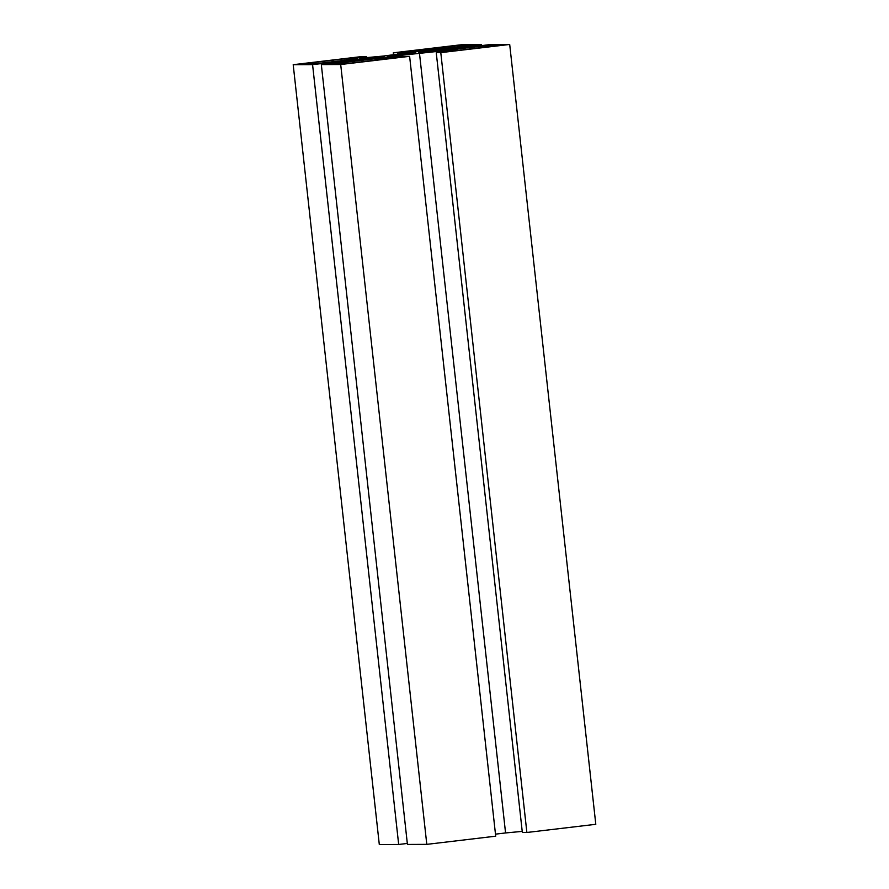 <?xml version="1.0" encoding="UTF-8"?>
<svg xmlns="http://www.w3.org/2000/svg" width="889" height="889" viewBox="0 0 889 889"><rect width="100%" height="100%" fill="white"/><g stroke="black" fill="none" stroke-linecap="round" stroke-linejoin="round"><path stroke-width="1.33" d="M397.594 54.596L415.685 53.007L392.871 55.863L387.215 56.151L397.594 54.596M459.213 45.295L470.392 45.25L467.692 45.695L423.075 50.873L411.885 50.917L459.213 45.295L459.357 46.684M454.568 47.25L454.401 45.75M332.508 63.897L375.014 58.73L391.016 58.23L348.51 63.397L332.508 63.897M379.981 59.663L379.825 58.285M375.18 60.23L375.014 58.73M393.294 52.818L462.202 44.639L481.571 44.561L418.675 52.14L443.1 50.462L490.328 44.528L509.697 44.45L440.788 52.629L436.243 52.651L446.578 51.418L437.021 51.462L395.049 55.996L385.193 57.607L409.618 56.329L340.698 64.508L321.329 64.586L374.369 58.63L384.226 57.018L377.369 57.04L312.572 64.619L293.203 64.697L362.123 56.518L366.657 56.507L356.333 57.729L365.879 57.685L383.437 56.051L417.708 51.54L393.294 52.818L393.516 54.851M481.682 45.55L481.571 44.561M465.569 47.795L465.425 46.484M462.702 48.139L462.524 46.495M428.676 51.818L428.531 50.529M440.788 52.629L526.877 832.482L595.797 824.303L509.697 44.45M526.877 832.482L522.343 832.493L436.243 52.651M437.144 52.54L437.021 51.462M522.221 831.393L505.563 832.949L419.464 53.107M395.216 57.518L395.049 55.996M505.563 832.949L495.484 834.149M340.698 64.508L426.798 844.361L495.706 836.182L409.618 56.329M426.798 844.361L407.429 844.439L321.329 64.586M377.481 58.118L377.369 57.04M359.989 60.33L359.812 58.685M328.83 63.697L328.719 62.708M407.318 843.45L398.672 844.472L312.572 64.619M398.672 844.472L379.303 844.55L293.203 64.697M366.779 57.607L366.657 56.507M408.318 53.073L408.151 51.573M397.994 54.318L397.828 52.807M458.913 50.295L445.622 50.351L490.239 45.172L501.429 45.128L458.913 50.295M490.395 46.561L490.239 45.172M485.594 47.128L485.427 45.628M343.987 58.852L357.289 58.796L317.473 63.53L301.482 64.019L343.987 58.852L344.154 60.363M348.955 59.785L348.799 58.407"/></g></svg>
